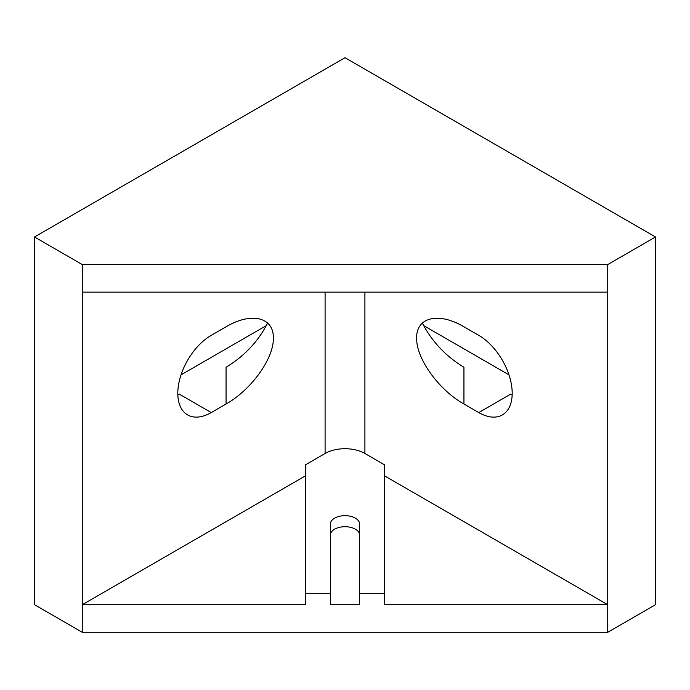 <?xml version="1.0" encoding="UTF-8"?>
<svg xmlns="http://www.w3.org/2000/svg" width="690" height="690" viewBox="0 0 690 690"><rect width="100%" height="100%" fill="white"/><g stroke="black" fill="none" stroke-linecap="round" stroke-linejoin="round"><path stroke-width="1.03" d="M364.906 453.477A28.152 16.25 0 0 0 325.094 453.477L305.592 464.741L305.592 593.676L330.363 593.676L330.363 524.124A14.637 8.453 0 0 1 345 515.672A14.637 8.453 0 0 1 359.637 524.124L359.637 593.676L384.408 593.676L384.408 464.741L364.906 453.477L364.906 292.137M607.735 264.555L82.265 264.555L82.265 632.29L607.735 632.29L655.5 604.707L655.5 236.981L607.735 264.555L607.735 604.707L384.408 604.707L384.408 593.676M305.592 475.772L82.265 604.707L305.592 604.707L305.592 593.676M267.642 323.015C258.293 341.334 244.433 356.083 226.061 367.244L226.061 404.021L211.244 412.568L179.4 394.18A47.291 27.307 -60 0 1 177.847 395.042M226.061 404.021C251.332 389.859 273.878 358.438 273.344 338.109C273.878 317.159 251.332 311.768 226.061 326.793L211.244 335.349A47.291 27.307 120 0 0 180.349 377.016A47.291 27.307 120 0 0 187.602 414.914A47.291 27.307 120 0 0 211.244 412.568M463.939 404.021C438.668 389.859 416.122 358.438 416.656 338.109C416.122 317.159 438.668 311.768 463.939 326.793L478.757 335.349A47.291 27.307 -120 0 1 509.651 377.016A47.291 27.307 -120 0 1 502.398 414.914A47.291 27.307 -120 0 1 478.757 412.568L463.939 404.021L463.939 367.244C445.568 356.083 431.707 341.334 422.358 323.015M423.66 325.602L508.97 374.851M512.153 395.042A47.291 27.307 60 0 1 510.6 394.18L478.757 412.568M181.03 374.851L266.34 325.602M330.363 593.676L330.363 604.707L359.637 604.707L359.637 593.676M359.637 535.155A14.637 8.453 0 0 0 345 526.703A14.637 8.453 0 0 0 330.363 535.155M607.735 632.29L607.735 604.707L384.408 475.772M82.265 264.555L34.5 236.981L345 57.71L655.5 236.981M34.5 236.981L34.5 604.707L82.265 632.29M82.265 292.137L607.735 292.137M325.094 292.137L325.094 453.477"/></g></svg>
